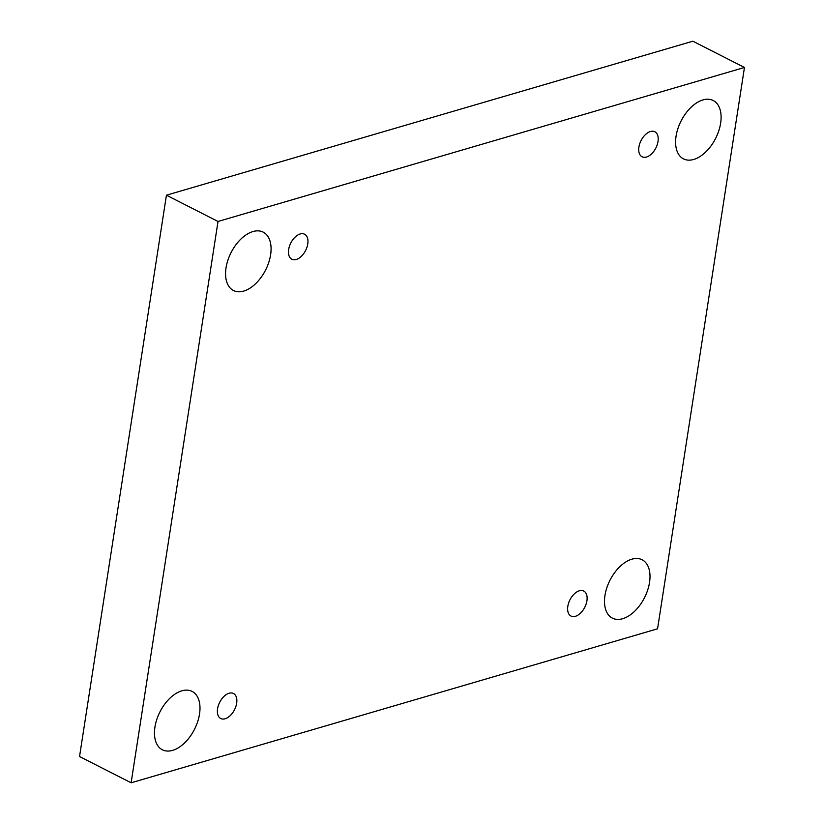 <?xml version="1.0" encoding="UTF-8"?>
<svg xmlns="http://www.w3.org/2000/svg" width="824" height="824" viewBox="0 0 824 824"><rect width="100%" height="100%" fill="white"/><g stroke="black" fill="none" stroke-linecap="round" stroke-linejoin="round"><path stroke-width="1.24" d="M657.562 628.805L131.119 782.8L218.02 221.471L744.463 67.475L657.562 628.805M218.02 221.471L166.438 195.195L79.537 756.525L131.119 782.8M270.612 254.801A32.754 19.343 -63 0 1 233.46 290.501A32.754 19.343 -63 0 1 227.908 260.157A32.754 19.343 -63 0 1 252.937 231.554A32.754 19.343 -63 0 1 263.196 232.141A32.754 19.343 -63 0 1 270.612 254.801M720.639 123.167A32.754 19.343 -63 0 1 683.487 158.867A32.754 19.343 -63 0 1 677.936 128.513A32.754 19.343 -63 0 1 702.965 99.92A32.754 19.343 -63 0 1 713.224 100.507A32.754 19.343 -63 0 1 720.639 123.167M649.539 582.434A32.754 19.343 -63 0 1 612.386 618.134A32.754 19.343 -63 0 1 606.835 587.79A32.754 19.343 -63 0 1 631.864 559.187A32.754 19.343 -63 0 1 642.123 559.774A32.754 19.343 -63 0 1 649.539 582.434M199.521 714.078A32.754 19.343 -63 0 1 162.359 749.778A32.754 19.343 -63 0 1 156.807 719.424A32.754 19.343 -63 0 1 181.836 690.821A32.754 19.343 -63 0 1 192.095 691.408A32.754 19.343 -63 0 1 199.521 714.078M236.663 703.212A14.039 8.292 -63 0 1 220.739 718.507A14.039 8.292 -63 0 1 219.73 702.233A14.039 8.292 -63 0 1 233.48 693.499A14.039 8.292 -63 0 1 236.663 703.212M586.925 600.758A14.039 8.292 -63 0 1 571.001 616.053A14.039 8.292 -63 0 1 569.981 599.79A14.039 8.292 -63 0 1 583.742 591.045A14.039 8.292 -63 0 1 586.925 600.758M658.016 141.481A14.039 8.292 -63 0 1 642.092 156.787A14.039 8.292 -63 0 1 641.082 140.513A14.039 8.292 -63 0 1 654.843 131.768A14.039 8.292 -63 0 1 658.016 141.481M307.764 243.935A14.039 8.292 -63 0 1 291.84 259.241A14.039 8.292 -63 0 1 290.821 242.967A14.039 8.292 -63 0 1 304.581 234.222A14.039 8.292 -63 0 1 307.764 243.935M166.438 195.195L692.881 41.2L744.463 67.475"/></g></svg>
